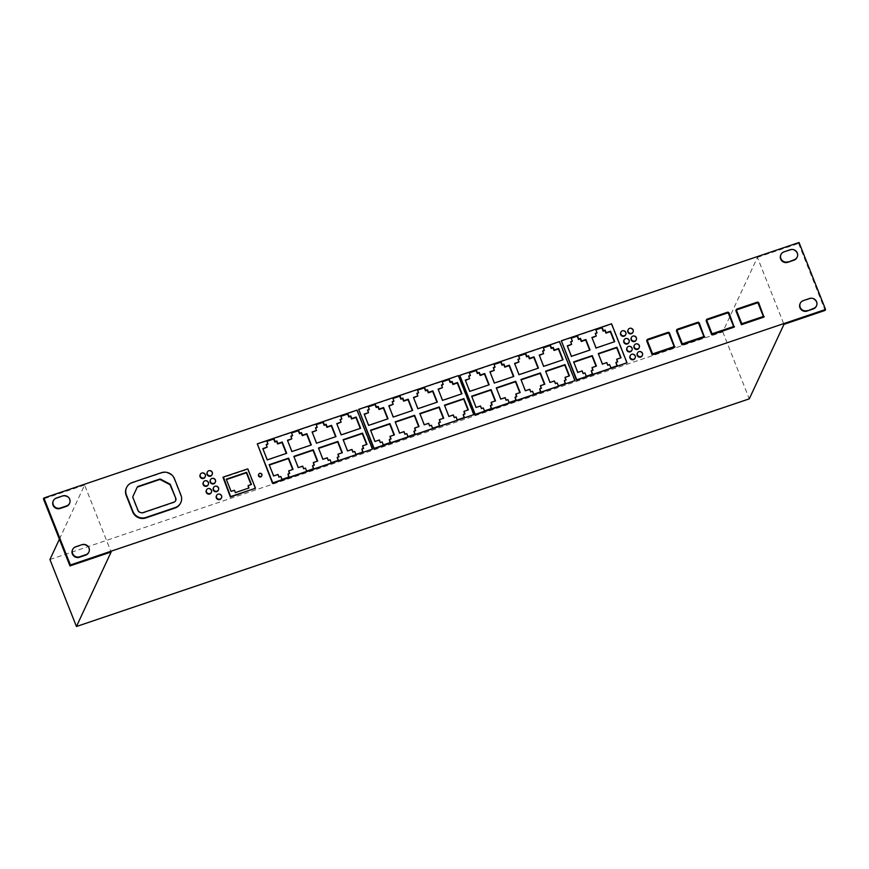 <?xml version="1.0" encoding="UTF-8"?>
<svg xmlns="http://www.w3.org/2000/svg" width="869" height="869" viewBox="0 0 869 869"><rect width="100%" height="100%" fill="white"/><g stroke="black" fill="none" stroke-linecap="round" stroke-linejoin="round"><path stroke-width="0.65" stroke-dasharray="4.34 3.26" d="M417.554 390.181L418.358 393.244M416.968 393.722L417.62 396.427M413.601 397.785L417.696 409.169L436.977 402.238M419.966 413.872L424.061 425.256L428.45 423.768L429.471 426.342L431.23 425.756L432.393 428.699L439.388 425.929M438.356 423.344L439.975 422.388M439.095 420.161L443.342 418.326M370.672 430.546L374.778 441.93L379.166 440.442L380.188 443.027L381.936 442.43L383.099 445.384L390.094 442.614M389.073 440.018L390.681 439.073M389.801 436.846L394.048 435M388.954 406.127L393.049 417.511L412.33 410.581M392.907 398.513L393.711 401.587M392.321 402.054L392.984 404.758M473.638 415.1L458.191 376.081L358.441 409.831M444.613 405.53L448.708 416.914L453.097 415.425L454.118 418.011L455.867 417.413L457.04 420.368L464.035 417.598M463.003 415.002L464.622 414.057M463.731 411.83L467.989 409.983M395.319 422.204L399.414 433.588L403.803 432.099L404.824 434.685L406.583 434.087L407.746 437.042L414.741 434.272M413.72 431.676L415.328 430.731M414.448 428.504L418.695 426.668M442.191 381.839L443.005 384.913M441.615 385.38L442.267 388.085M438.248 389.442L442.343 400.826L461.613 393.907M368.26 406.855L369.064 409.929M367.674 410.396L368.337 413.101M364.307 414.459L368.402 425.843L387.683 418.923M573.779 362.264L577.57 372.877L581.958 371.389L582.98 373.974L584.728 373.377L586.054 376.712L592.267 374.213M591.083 371.226L592.691 370.281M591.811 368.054L596.058 366.218M592.05 337.845L595.841 348.458L614.34 341.799M595.852 329.851L596.807 333.305M595.417 333.772L596.08 336.477M626.788 363.275L611.331 324.256L561.102 341.256M570.77 342.114L571.433 344.819M567.403 346.177L571.194 356.79L589.693 350.131M571.205 338.182L572.16 341.647M598.415 353.922L602.206 364.535L606.595 363.057L607.627 365.632L609.375 365.045L610.69 368.369L616.903 365.871M615.73 362.894L617.338 361.938M616.458 359.723L620.705 357.876M261.634 476.082A1.695 1.608 25 0 0 260.135 473.746A1.695 1.608 25 0 0 258.56 474.659M642.18 355.736A2.705 2.574 25 0 0 639.78 351.999A2.705 2.574 25 0 0 637.27 353.455M634.967 358.354A2.705 2.574 25 0 0 632.567 354.617A2.705 2.574 25 0 0 630.047 356.073M639.041 348.045A2.705 2.574 25 0 0 636.651 344.298A2.705 2.574 25 0 0 634.131 345.753M631.763 350.5A2.705 2.574 25 0 0 629.373 346.764A2.705 2.574 25 0 0 626.853 348.219M636.108 340.181A2.705 2.574 25 0 0 633.718 336.444A2.705 2.574 25 0 0 631.198 337.9M628.83 342.647A2.705 2.574 25 0 0 626.44 338.91A2.705 2.574 25 0 0 623.92 340.355M632.86 332.436A2.705 2.574 25 0 0 630.47 328.699A2.705 2.574 25 0 0 627.95 330.144M625.582 334.891A2.705 2.574 25 0 0 623.192 331.154A2.705 2.574 25 0 0 620.672 332.61M221.302 498.23A2.705 2.574 25 0 0 218.901 494.494A2.705 2.574 25 0 0 216.381 495.949M218.26 490.333A2.705 2.574 25 0 0 215.86 486.586A2.705 2.574 25 0 0 213.339 488.041M211.21 492.712A2.705 2.574 25 0 0 208.821 488.975A2.705 2.574 25 0 0 206.301 490.42M215.164 482.523A2.705 2.574 25 0 0 212.775 478.786A2.705 2.574 25 0 0 210.255 480.242M208.125 484.902A2.705 2.574 25 0 0 205.725 481.165A2.705 2.574 25 0 0 203.216 482.621M212.025 474.822A2.705 2.574 25 0 0 209.635 471.085A2.705 2.574 25 0 0 207.115 472.54M205.041 477.103A2.705 2.574 25 0 0 202.64 473.366A2.705 2.574 25 0 0 200.12 474.822M800.056 303.759A5.507 5.236 -155 0 1 803.065 301.087L809.321 298.969A5.507 5.236 -155 0 1 816.295 306.279M780.753 254.997A5.507 5.236 -155 0 1 783.762 252.325L790.019 250.207A5.507 5.236 -155 0 1 796.992 257.528M734.207 327.135L728.809 313.481A1.249 1.195 25 0 0 727.201 312.742L706.986 319.575A1.249 1.195 25 0 0 706.291 320.183M674.757 347.252L669.347 333.598A1.249 1.195 25 0 0 667.74 332.86L647.524 339.703A1.249 1.195 25 0 0 646.84 340.3M372.28 449.599L356.833 410.581L257.083 444.331M180.567 503.108A10.156 9.657 25 0 0 180.741 495.645L174.234 479.21A10.156 9.657 25 0 0 161.2 473.171L131.936 483.066A10.156 9.657 25 0 0 126.374 487.998M255.214 488.671L247.567 469.358L222.757 477.754M574.757 381.089L559.31 342.071L459.56 375.821M763.938 317.076L758.539 303.422A1.249 1.195 25 0 0 756.932 302.684L736.716 309.516A1.249 1.195 25 0 0 736.021 310.124M704.487 337.194L699.078 323.54A1.249 1.195 25 0 0 697.47 322.801L677.255 329.633A1.249 1.195 25 0 0 676.571 330.242M69.39 503.705A5.507 5.236 25 0 0 62.427 496.395L56.159 498.513A5.507 5.236 25 0 0 53.15 501.185M88.692 552.467A5.507 5.236 25 0 0 81.729 545.156L75.473 547.274A5.507 5.236 25 0 0 72.453 549.947M59.385 539.214L84.597 485.021L111.123 552M49.935 559.527L722.769 331.871L757.431 257.365L783.957 324.343M722.769 331.871L749.284 398.849M757.431 257.365L798.589 243.45L799.035 242.494M84.597 485.021L43.45 498.947M136.998 487.661A1.695 1.608 25 0 0 136.976 487.705L132.761 496.829A1.695 1.608 25 0 0 132.729 498.067L137.671 510.57A4.149 3.943 25 0 0 143.005 513.036L173.67 502.651A3.302 3.139 25 0 0 175.581 500.816M234.456 490.235L235.173 493.071L248.643 488.106M247.85 486.108L251.076 484.62M226.418 479.558L230.872 491.854L234.239 490.713M280.806 476.451L281.752 479.884L288.747 477.114M287.715 474.517L289.334 473.572M288.454 471.346L292.701 469.51M269.325 465.045L273.42 476.429L277.808 474.941L278.83 477.526L280.578 476.929M266.772 441.007L267.717 444.428M266.327 444.895L266.979 447.6M262.959 448.969L267.055 460.342L286.325 453.422M291.408 432.664L292.353 436.086M290.963 436.564L291.626 439.269M287.596 440.626L291.691 452.01L310.972 445.08M305.453 468.119L306.399 471.541L313.394 468.771M312.362 466.175L313.97 465.23M313.09 463.003L317.337 461.167M293.972 456.714L298.067 468.087L302.455 466.61L303.477 469.184L305.225 468.597M354.737 451.445L355.682 454.867L362.677 452.097M361.656 449.501L363.264 448.556M362.384 446.329L366.631 444.493M343.255 440.029L347.35 451.413L351.739 449.925L352.76 452.51L354.519 451.913M340.702 415.99L341.647 419.412M340.257 419.879L340.92 422.584M336.89 423.953L340.985 435.336L360.266 428.406M316.055 424.322L317 427.754M315.61 428.221L316.273 430.926M312.243 432.284L316.338 443.668L335.619 436.749M330.09 459.777L331.035 463.21L338.03 460.44M337.009 457.844L338.617 456.898M337.737 454.672L341.984 452.825M318.608 448.371L322.703 459.755L327.102 458.267L328.124 460.852L329.872 460.255M483.283 407.952L484.229 411.374L491.224 408.604M490.192 406.008L491.811 405.063M490.92 402.836L495.178 401M471.802 396.536L475.897 407.919L480.285 406.442L481.307 409.017L483.055 408.419M507.93 399.61L508.876 403.031L515.871 400.261M514.839 397.676L516.447 396.72M515.567 394.493L519.814 392.658M496.449 388.204L500.544 399.588L504.932 398.1L505.954 400.674L507.702 400.088M532.567 391.267L533.512 394.7L540.507 391.93M539.486 389.334L541.094 388.389M540.214 386.162L544.461 384.315M521.085 379.862L525.18 391.246L529.569 389.757L530.601 392.343L532.349 391.745M557.214 382.936L558.159 386.357L565.154 383.587M564.122 380.991L565.741 380.046M564.861 377.819L569.108 375.984M545.732 371.519L549.827 382.903L554.216 381.426L555.237 384L556.996 383.414M543.179 347.481L544.124 350.902M542.734 351.369L543.397 354.074M539.367 355.443L543.462 366.827L562.743 359.896M518.532 355.812L519.477 359.245M518.087 359.712L518.75 362.416M514.72 363.774L518.815 375.158L538.096 368.239M493.885 364.154L494.83 367.576M493.44 368.054L494.103 370.759M490.073 372.117L494.168 383.501L513.449 376.57M469.238 372.497L470.194 375.919M468.804 376.386L469.456 379.09M465.436 380.459L469.532 391.843L488.802 384.913M652.608 353.911L674.148 346.622M647.296 340.224A0.912 0.869 25 0 0 647.123 341.115L652.38 354.389M741.789 323.735L763.34 316.446M736.477 310.048A0.912 0.869 25 0 0 736.315 310.939L741.572 324.213M712.059 333.794L733.61 326.505M706.747 320.107A0.912 0.869 25 0 0 706.584 320.998L711.841 334.272M682.339 343.852L703.879 336.564M677.027 330.166A0.912 0.869 25 0 0 676.853 331.056L682.111 344.33M798.589 243.45L825.105 310.418"/><path stroke-width="1.3" d="M458.408 375.604L358.658 409.353L374.104 448.371L473.855 414.622L458.408 375.604M412.688 410.461L408.234 399.197L403.846 400.685L402.825 398.1L401.065 398.697L399.903 395.743L392.766 398.165L393.929 401.109L392.18 401.706L393.201 404.281L388.812 405.769L393.266 417.033L412.688 410.461M448.925 416.436L453.314 414.947L454.335 417.533L456.095 416.935L457.257 419.89L464.394 417.478L463.231 414.524L464.98 413.926L463.959 411.352L468.348 409.864L463.883 398.61L444.472 405.171L448.925 416.436M383.327 444.906L390.463 442.484L389.29 439.54L391.05 438.943L390.029 436.368L394.417 434.88L389.953 423.616L370.542 430.188L374.995 441.452L379.384 439.964L380.405 442.549L382.154 441.952L383.327 444.906M407.974 436.564L415.11 434.152L413.937 431.198L415.686 430.611L414.665 428.026L419.054 426.538L414.6 415.284L395.178 421.856L399.642 433.11L404.031 431.632L405.052 434.207L406.801 433.62L407.974 436.564M432.61 428.221L439.747 425.81L438.584 422.866L440.333 422.269L439.312 419.684L443.701 418.206L439.247 406.942L419.825 413.514L424.278 424.778L428.678 423.29L429.699 425.864L431.448 425.278L432.61 428.221M443.223 384.435L441.474 385.021L442.495 387.607L438.106 389.095L442.56 400.348L461.982 393.776L457.518 382.523L453.129 384.011L452.108 381.426L450.359 382.023L449.186 379.069L442.049 381.48L443.223 384.435L441.615 385.38M418.576 392.777L416.827 393.364L417.848 395.949L413.459 397.426L417.913 408.691L437.335 402.119L432.871 390.865L428.482 392.343L427.461 389.768L425.712 390.355L424.55 387.411L417.413 389.823L418.576 392.777L416.968 393.722M369.292 409.451L367.533 410.038L368.554 412.623L364.165 414.111L368.63 425.365L388.041 418.793L383.587 407.539L379.199 409.027L378.178 406.442L376.418 407.04L375.256 404.085L368.119 406.496L369.292 409.451L367.674 410.396M417.848 395.949L413.601 397.785M436.977 402.238L432.653 391.332L428.265 392.821L427.244 390.246L425.495 390.833L424.322 387.889L417.554 390.181M439.388 425.929L438.584 422.866M439.975 422.388L439.312 419.684M443.342 418.326L439.019 407.42L419.966 413.872M390.094 442.614L389.29 439.54M390.681 439.073L390.029 436.368M394.048 435L389.736 424.094L370.672 430.546M412.33 410.581L408.006 399.675L403.618 401.163L402.597 398.578L400.848 399.175L399.675 396.221L392.907 398.513M393.929 401.109L392.321 402.054M393.201 404.281L388.954 406.127M358.658 409.353L373.887 448.849L473.855 414.622M464.035 417.598L463.231 414.524M464.622 414.057L463.959 411.352M467.989 409.983L463.666 399.077L444.613 405.53M414.741 434.272L413.937 431.198M415.328 430.731L414.665 428.026M418.695 426.668L414.383 415.762L395.319 422.204M442.495 387.607L438.248 389.442M461.613 393.907L457.3 383.001L452.912 384.489L451.891 381.904L450.131 382.501L448.969 379.547L442.191 381.839M368.554 412.623L364.307 414.459M387.683 418.923L383.37 408.017L378.971 409.495L377.95 406.92L376.201 407.507L375.039 404.563L368.26 406.855M611.559 323.779L561.331 340.778L576.777 379.796L627.005 362.797L611.559 323.779M596.069 347.98L614.698 341.669L610.549 331.176L606.16 332.664L605.139 330.09L603.379 330.676L602.065 327.341L595.71 329.492L597.036 332.827L595.276 333.424L596.297 335.999L591.908 337.487L596.069 347.98M571.65 344.341L567.261 345.829L571.422 356.312L590.051 350.011L585.902 339.518L581.513 341.006L580.492 338.421L578.743 339.019L577.418 335.684L571.063 337.835L572.389 341.169L570.629 341.756L571.65 344.341L567.403 346.177M592.625 374.083L591.3 370.748L593.06 370.161L592.039 367.576L596.427 366.099L592.267 355.606L573.638 361.906L577.787 372.399L582.176 370.911L583.197 373.496L584.956 372.899L586.271 376.234L592.625 374.083M598.274 353.574L602.434 364.057L606.823 362.579L607.844 365.154L609.593 364.567L610.918 367.902L617.272 365.751L615.947 362.416L617.696 361.819L616.675 359.245L621.063 357.756L616.914 347.263L598.274 353.574M592.267 374.213L591.3 370.748M592.691 370.281L592.039 367.576M596.058 366.218L592.05 356.084L573.779 362.264M614.34 341.799L610.32 331.654L605.932 333.142L604.911 330.557L603.162 331.154L601.837 327.819L595.852 329.851M597.036 332.827L595.417 333.772M596.297 335.999L592.05 337.845M561.331 340.778L576.56 380.274L627.005 362.797M589.693 350.131L585.684 339.996L581.296 341.484L580.264 338.899L578.515 339.497L577.201 336.162L571.205 338.182M572.389 341.169L570.77 342.114M620.705 357.876L616.697 347.741L598.415 353.922M616.903 365.871L615.947 362.416M617.338 361.938L616.675 359.245M807.247 310.591A5.507 5.236 -155 0 1 800.273 303.281A5.507 5.236 -155 0 1 803.293 300.609L809.55 298.491A5.507 5.236 -155 0 1 816.512 305.801A5.507 5.236 -155 0 1 813.503 308.473L807.019 311.069A5.507 5.236 -155 0 1 800.056 303.759L800.273 303.281M787.933 261.83A5.507 5.236 -155 0 1 780.97 254.519A5.507 5.236 -155 0 1 783.99 251.847L790.247 249.729A5.507 5.236 -155 0 1 797.21 257.05A5.507 5.236 -155 0 1 794.201 259.722L787.716 262.308A5.507 5.236 -155 0 1 780.753 254.997L780.97 254.519M72.583 553.51A5.507 5.236 25 0 0 79.644 556.779L85.901 554.661A5.507 5.236 25 0 0 87.867 546.166A5.507 5.236 25 0 0 81.947 544.678L75.69 546.797A5.507 5.236 25 0 0 72.583 553.51M72.681 549.469L72.453 549.947A5.507 5.236 25 0 0 79.427 557.257L85.683 555.139A5.507 5.236 25 0 0 88.692 552.467L88.92 551.989M53.281 504.748A5.507 5.236 25 0 0 60.341 508.017L66.598 505.899A5.507 5.236 25 0 0 68.564 497.416A5.507 5.236 25 0 0 62.644 495.917L56.387 498.035A5.507 5.236 25 0 0 53.281 504.748M53.367 500.707L53.15 501.185A5.507 5.236 25 0 0 60.113 508.495L66.381 506.377A5.507 5.236 25 0 0 69.39 503.705L69.607 503.238M261.884 474.365A1.695 1.608 25 0 0 258.788 474.181A1.695 1.608 25 0 0 260.276 476.516A1.695 1.608 25 0 0 261.884 474.365M258.788 474.181L258.56 474.659A1.695 1.608 25 0 0 260.059 476.994A1.695 1.608 25 0 0 261.634 476.082L261.851 475.604M642.452 353.27A2.705 2.574 25 0 0 637.488 352.977A2.705 2.574 25 0 0 639.888 356.714A2.705 2.574 25 0 0 642.452 353.27M637.488 352.977L637.27 353.455A2.705 2.574 25 0 0 639.66 357.192A2.705 2.574 25 0 0 642.18 355.736L642.397 355.269M635.228 355.888A2.705 2.574 25 0 0 630.275 355.595A2.705 2.574 25 0 0 632.665 359.332A2.705 2.574 25 0 0 635.228 355.888M630.275 355.595L630.047 356.073A2.705 2.574 25 0 0 632.447 359.809A2.705 2.574 25 0 0 634.967 358.354L635.185 357.876M639.312 345.569A2.705 2.574 25 0 0 634.348 345.275A2.705 2.574 25 0 0 636.749 349.012A2.705 2.574 25 0 0 639.312 345.569M634.348 345.275L634.131 345.753A2.705 2.574 25 0 0 636.521 349.49A2.705 2.574 25 0 0 639.041 348.045L639.269 347.567M632.035 348.034A2.705 2.574 25 0 0 627.07 347.741A2.705 2.574 25 0 0 629.471 351.478A2.705 2.574 25 0 0 632.035 348.034M627.07 347.741L626.853 348.219A2.705 2.574 25 0 0 629.243 351.956A2.705 2.574 25 0 0 631.763 350.5L631.991 350.022M636.38 337.715A2.705 2.574 25 0 0 631.415 337.422A2.705 2.574 25 0 0 633.816 341.159A2.705 2.574 25 0 0 636.38 337.715M631.415 337.422L631.198 337.9A2.705 2.574 25 0 0 633.588 341.636A2.705 2.574 25 0 0 636.108 340.181L636.336 339.703M629.102 340.181A2.705 2.574 25 0 0 624.138 339.888A2.705 2.574 25 0 0 626.538 343.624A2.705 2.574 25 0 0 629.102 340.181M624.138 339.888L623.92 340.355A2.705 2.574 25 0 0 626.31 344.102A2.705 2.574 25 0 0 628.83 342.647L629.058 342.169M633.132 329.97A2.705 2.574 25 0 0 628.168 329.666A2.705 2.574 25 0 0 630.568 333.403A2.705 2.574 25 0 0 633.132 329.97M628.168 329.666L627.95 330.144A2.705 2.574 25 0 0 630.34 333.881A2.705 2.574 25 0 0 632.86 332.436L633.088 331.958M625.854 332.425A2.705 2.574 25 0 0 620.9 332.132A2.705 2.574 25 0 0 623.29 335.868A2.705 2.574 25 0 0 625.854 332.425M620.9 332.132L620.672 332.61A2.705 2.574 25 0 0 623.073 336.346A2.705 2.574 25 0 0 625.582 334.891L625.81 334.413M221.562 495.764A2.705 2.574 25 0 0 216.609 495.471A2.705 2.574 25 0 0 218.999 499.208A2.705 2.574 25 0 0 221.562 495.764M216.609 495.471L216.381 495.949A2.705 2.574 25 0 0 218.782 499.686A2.705 2.574 25 0 0 221.302 498.23L221.519 497.763M218.521 487.857A2.705 2.574 25 0 0 213.568 487.563A2.705 2.574 25 0 0 215.957 491.3A2.705 2.574 25 0 0 218.521 487.857M213.568 487.563L213.339 488.041A2.705 2.574 25 0 0 215.74 491.778A2.705 2.574 25 0 0 218.26 490.333L218.477 489.855M211.482 490.246A2.705 2.574 25 0 0 206.529 489.942A2.705 2.574 25 0 0 208.918 493.69A2.705 2.574 25 0 0 211.482 490.246M206.529 489.942L206.301 490.42A2.705 2.574 25 0 0 208.701 494.168A2.705 2.574 25 0 0 211.21 492.712L211.439 492.234M215.436 480.057A2.705 2.574 25 0 0 210.472 479.764A2.705 2.574 25 0 0 212.872 483.501A2.705 2.574 25 0 0 215.436 480.057M210.472 479.764L210.255 480.242A2.705 2.574 25 0 0 212.644 483.979A2.705 2.574 25 0 0 215.164 482.523L215.393 482.045M208.397 482.436A2.705 2.574 25 0 0 203.433 482.143A2.705 2.574 25 0 0 205.834 485.88A2.705 2.574 25 0 0 208.397 482.436M203.433 482.143L203.216 482.621A2.705 2.574 25 0 0 205.605 486.358A2.705 2.574 25 0 0 208.125 484.902L208.343 484.435M212.297 472.356A2.705 2.574 25 0 0 207.333 472.063A2.705 2.574 25 0 0 209.733 475.799A2.705 2.574 25 0 0 212.297 472.356M207.333 472.063L207.115 472.54A2.705 2.574 25 0 0 209.516 476.277A2.705 2.574 25 0 0 212.025 474.822L212.253 474.344M205.301 474.637A2.705 2.574 25 0 0 200.348 474.344A2.705 2.574 25 0 0 202.738 478.08A2.705 2.574 25 0 0 205.301 474.637M200.348 474.344L200.12 474.822A2.705 2.574 25 0 0 202.52 478.558A2.705 2.574 25 0 0 205.041 477.103L205.258 476.625M816.512 305.801L816.295 306.279A5.507 5.236 -155 0 1 813.275 308.951L807.019 311.069M797.21 257.05L796.992 257.528A5.507 5.236 -155 0 1 793.973 260.189L787.716 262.308M706.519 319.705L706.291 320.183A1.249 1.195 25 0 0 706.269 321.106L711.678 334.761L734.207 327.135L729.026 313.003A1.249 1.195 25 0 0 727.418 312.264L707.203 319.097A1.249 1.195 25 0 0 706.497 320.628L711.907 334.283L734.435 326.657M647.057 339.833L646.84 340.3A1.249 1.195 25 0 0 646.818 341.224L652.217 354.878L674.757 347.252L669.564 333.12A1.249 1.195 25 0 0 667.957 332.382L647.742 339.225A1.249 1.195 25 0 0 647.036 340.746L652.445 354.4L674.974 346.785M257.3 443.853L272.529 483.349L372.508 449.121L357.05 410.103L257.3 443.853L272.757 482.871L372.508 449.121M126.592 487.52L126.374 487.998A10.156 9.657 25 0 0 126.201 495.46L132.707 511.895A10.156 9.657 25 0 0 145.742 517.946L175.006 508.039A10.156 9.657 25 0 0 180.567 503.108L180.785 502.63A10.156 9.657 25 0 0 180.958 495.167L174.452 478.732A10.156 9.657 25 0 0 161.417 472.693L132.153 482.588A10.156 9.657 25 0 0 126.418 494.982L132.924 511.428A10.156 9.657 25 0 0 145.959 517.468L175.223 507.561A10.156 9.657 25 0 0 180.785 502.63M825.55 309.473L70.411 564.969L43.895 498.002L799.035 242.494L825.55 309.473L825.105 310.418L783.957 324.343L749.284 398.849L76.45 626.506L49.935 559.527L59.385 539.214M222.975 477.277L230.404 497.068L255.443 488.193L247.795 468.88L223.409 477.027L230.622 496.59L255.008 488.443M254.845 488.791L255.443 488.193M459.777 375.343L475.006 414.839L574.985 380.611L559.527 341.593L459.777 375.343L475.224 414.361L574.985 380.611M736.249 309.646L736.021 310.124A1.249 1.195 25 0 0 736 311.048L741.409 324.702L763.938 317.076L758.756 302.944A1.249 1.195 25 0 0 757.149 302.206L736.934 309.038A1.249 1.195 25 0 0 736.228 310.57L741.626 324.224L764.166 316.598M676.788 329.775L676.571 330.242A1.249 1.195 25 0 0 676.538 331.165L681.948 344.819L704.487 337.194L699.295 323.062A1.249 1.195 25 0 0 697.688 322.323L677.472 329.166A1.249 1.195 25 0 0 676.766 330.687L682.176 344.341L704.705 336.716M76.45 626.506L111.123 552L69.965 565.925L70.411 564.969M69.965 565.925L43.45 498.947L43.895 498.002M175.755 498.154L170.487 484.837A1.695 1.608 25 0 0 169.672 483.946L160.841 479.297A1.695 1.608 25 0 0 159.472 479.188L138.128 486.412A1.695 1.608 25 0 0 137.204 487.227L132.979 496.351A1.695 1.608 25 0 0 132.946 497.589L137.899 510.092A4.149 3.943 25 0 0 143.222 512.558L173.887 502.184A3.302 3.139 25 0 0 175.755 498.154L170.259 485.315A1.695 1.608 25 0 0 169.455 484.424L160.613 479.775A1.695 1.608 25 0 0 159.255 479.666L137.91 486.89A1.695 1.608 25 0 0 136.998 487.661M175.581 500.816A3.302 3.139 25 0 0 175.538 498.632M235.39 492.593L249.001 487.987L248.078 485.63L251.434 484.489L246.622 472.323L226.277 479.21L231.1 491.376L234.456 490.235L235.39 492.593M248.643 488.106L248.078 485.63M251.076 484.62L246.394 472.801L226.418 479.558M281.969 479.406L289.105 476.994L287.943 474.039L289.692 473.453L288.671 470.868L293.059 469.379L288.606 458.126L269.184 464.698L273.637 475.951L278.026 474.463L279.047 477.048L280.806 476.451L281.969 479.406M267.934 443.95L266.186 444.548L267.207 447.122L262.818 448.61L267.272 459.875L286.694 453.303L282.229 442.039L277.841 443.527L276.82 440.941L275.071 441.539L273.898 438.584L266.772 441.007L267.934 443.95L266.327 444.895M292.581 435.608L290.822 436.205L291.854 438.791L287.454 440.268L291.919 451.532L311.341 444.961L306.876 433.696L302.488 435.184L301.467 432.61L299.718 433.197L298.545 430.253L291.408 432.664L292.581 435.608L290.963 436.564M306.616 471.063L313.752 468.652L312.579 465.708L314.339 465.111L313.318 462.525L317.706 461.048L313.242 449.784L293.831 456.355L298.284 467.62L302.673 466.132L303.694 468.706L305.453 468.119L306.616 471.063M355.91 454.389L363.036 451.978L361.873 449.023L363.622 448.437L362.601 445.851L366.99 444.363L362.536 433.11L343.114 439.681L347.578 450.935L351.967 449.458L352.988 452.032L354.737 451.445L355.91 454.389M341.865 418.934L340.116 419.531L341.137 422.106L336.748 423.594L341.202 434.858L360.624 428.287L356.171 417.022L351.782 418.51L350.761 415.925L349.001 416.523L347.839 413.568L340.702 415.99L341.865 418.934L340.257 419.879M317.228 427.276L315.469 427.863L316.49 430.448L312.101 431.936L316.566 443.19L335.977 436.618L331.523 425.365L327.135 426.853L326.114 424.268L324.354 424.865L323.192 421.91L316.055 424.322L317.228 427.276L315.61 428.221M331.263 462.732L338.399 460.309L337.226 457.366L338.986 456.768L337.954 454.194L342.353 452.706L337.889 441.441L318.467 448.013L322.931 459.277L327.32 457.789L328.341 460.374L330.09 459.777L331.263 462.732M288.747 477.114L287.943 474.039M289.334 473.572L288.671 470.868M292.701 469.51L288.378 458.604L269.325 465.045M267.207 447.122L262.959 448.969M286.325 453.422L282.012 442.517L277.624 444.005L276.603 441.419L274.843 442.017L273.681 439.062L266.902 441.354M291.854 438.791L287.596 440.626M310.972 445.08L306.659 434.174L302.271 435.662L301.25 433.088L299.49 433.674L298.328 430.731L291.549 433.023M313.394 468.771L312.579 465.708M313.97 465.23L313.318 462.525M317.337 461.167L313.025 450.261L293.972 456.714M362.677 452.097L361.873 449.023M363.264 448.556L362.601 445.851M366.631 444.493L362.308 433.588L343.255 440.029M341.137 422.106L336.89 423.953M360.266 428.406L355.942 417.5L351.554 418.988L350.533 416.403L348.784 417.001L347.611 414.046L340.844 416.338M316.49 430.448L312.243 432.284M335.619 436.749L331.295 425.843L326.907 427.32L325.886 424.745L324.137 425.332L322.975 422.388L316.197 424.68M338.03 460.44L337.226 457.366M338.617 456.898L337.954 454.194M341.984 452.825L337.672 441.919L318.608 448.371M484.446 410.896L491.582 408.484L490.42 405.53L492.169 404.943L491.148 402.358L495.536 400.87L491.083 389.616L471.661 396.188L476.114 407.442L480.503 405.964L481.524 408.539L483.283 407.952L484.446 410.896M509.093 402.553L516.229 400.142L515.056 397.198L516.816 396.601L515.795 394.026L520.183 392.538L515.719 381.274L496.308 387.846L500.761 399.11L505.15 397.622L506.171 400.207L507.93 399.61L509.093 402.553M533.74 394.222L540.876 391.81L539.703 388.856L541.452 388.258L540.431 385.684L544.82 384.196L540.366 372.942L520.944 379.503L525.408 390.768L529.797 389.279L530.818 391.865L532.567 391.267L533.74 394.222M558.387 385.879L565.513 383.468L564.35 380.513L566.099 379.927L565.078 377.342L569.467 375.864L565.013 364.6L545.591 371.172L550.055 382.425L554.444 380.948L555.465 383.522L557.214 382.936L558.387 385.879M544.342 350.424L542.593 351.022L543.614 353.596L539.225 355.084L543.679 366.349L563.101 359.777L558.648 348.512L554.259 350.001L553.227 347.415L551.478 348.013L550.316 345.058L543.179 347.481L544.342 350.424L542.734 351.369M519.705 358.767L517.946 359.353L518.967 361.938L514.578 363.427L519.043 374.68L538.454 368.119L534 356.855L529.612 358.343L528.591 355.758L526.831 356.355L525.669 353.401L518.532 355.812L519.705 358.767L518.087 359.712M495.058 367.109L493.299 367.696L494.32 370.281L489.931 371.758L494.396 383.023L513.807 376.451L509.353 365.197L504.965 366.675L503.944 364.1L502.195 364.687L501.022 361.743L493.885 364.154L495.058 367.109L493.44 368.054M470.411 375.441L468.663 376.038L469.684 378.612L465.295 380.101L469.749 391.365L489.171 384.793L484.706 373.529L480.318 375.017L479.297 372.432L477.548 373.029L476.375 370.075L469.238 372.497L470.411 375.441L468.804 376.386M491.224 408.604L490.42 405.53M491.811 405.063L491.148 402.358M495.178 401L490.855 390.094L471.802 396.536M515.871 400.261L515.056 397.198M516.447 396.72L515.795 394.026M519.814 392.658L515.502 381.752L496.449 388.204M540.507 391.93L539.703 388.856M541.094 388.389L540.431 385.684M544.461 384.315L540.149 373.409L521.085 379.862M565.154 383.587L564.35 380.513M565.741 380.046L565.078 377.342M569.108 375.984L564.785 365.078L545.732 371.519M543.614 353.596L539.367 355.443M562.743 359.896L558.419 348.99L554.031 350.479L553.01 347.893L551.261 348.491L550.088 345.536L543.321 347.828M518.967 361.938L514.72 363.774M538.096 368.239L533.772 357.333L529.384 358.821L528.363 356.236L526.614 356.833L525.441 353.879L518.674 356.171M494.32 370.281L490.073 372.117M513.449 376.57L509.136 365.664L504.748 367.152L503.716 364.578L501.967 365.165L500.805 362.221L494.026 364.513M469.684 378.612L465.436 380.459M488.802 384.913L484.489 374.007L480.101 375.495L479.08 372.91L477.32 373.507L476.158 370.552L469.379 372.844M674.507 346.503L669.249 333.229A0.912 0.869 25 0 0 668.076 332.686L647.861 339.529A0.912 0.869 25 0 0 647.351 340.648L652.608 353.911L674.507 346.503M674.148 346.622L669.032 333.707A0.912 0.869 25 0 0 667.859 333.164L647.644 340.007A0.912 0.869 25 0 0 647.296 340.224M763.699 316.327L758.441 303.053A0.912 0.869 25 0 0 757.268 302.51L737.053 309.353A0.912 0.869 25 0 0 736.543 310.461L741.789 323.735L763.699 316.327M763.34 316.446L758.224 303.531A0.912 0.869 25 0 0 757.051 302.988L736.836 309.831A0.912 0.869 25 0 0 736.477 310.048M733.968 326.386L728.711 313.112A0.912 0.869 25 0 0 727.538 312.568L707.323 319.412A0.912 0.869 25 0 0 706.812 320.52L712.059 333.794L733.968 326.386M733.61 326.505L728.494 313.59A0.912 0.869 25 0 0 727.32 313.046L707.105 319.89A0.912 0.869 25 0 0 706.747 320.107M704.238 336.444L698.98 323.17A0.912 0.869 25 0 0 697.807 322.627L677.592 329.47A0.912 0.869 25 0 0 677.081 330.589L682.339 343.852L704.238 336.444M703.879 336.564L698.763 323.648A0.912 0.869 25 0 0 697.59 323.105L677.375 329.948A0.912 0.869 25 0 0 677.027 330.166"/></g></svg>
